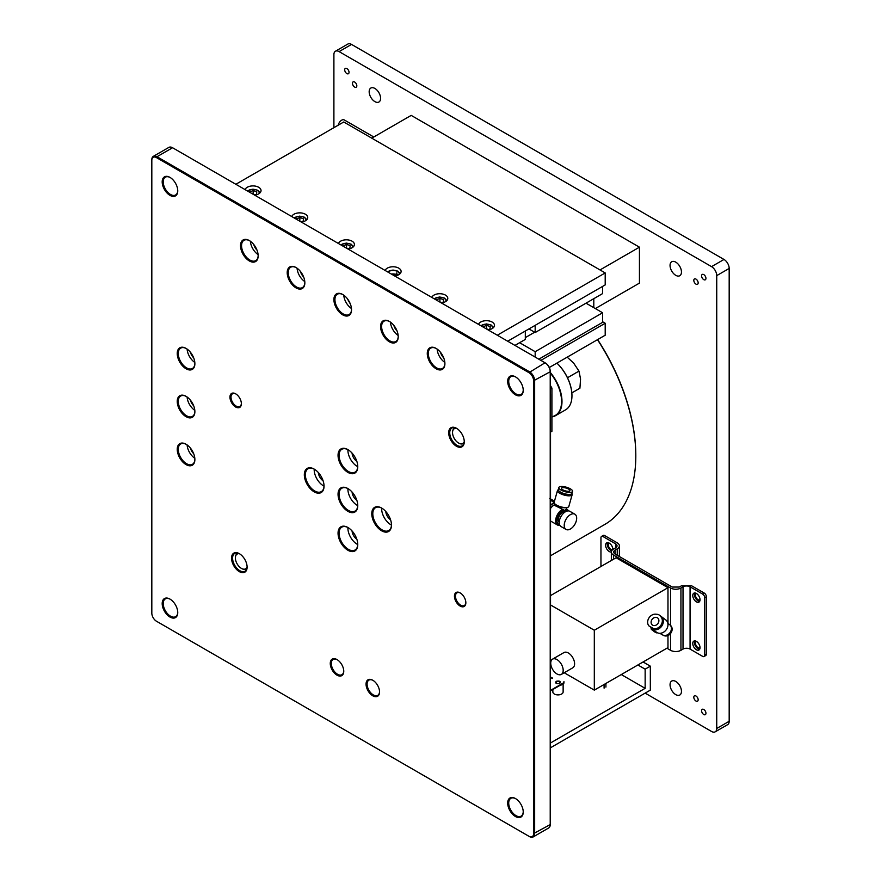 <?xml version="1.0" encoding="UTF-8"?>
<svg xmlns="http://www.w3.org/2000/svg" width="881" height="881" viewBox="0 0 881 881"><rect width="100%" height="100%" fill="white"/><g stroke="black" fill="none" stroke-linecap="round" stroke-linejoin="round"><path stroke-width="1.32" d="M550.526 555.779L604.818 524.437A149.66 86.404 -120 0 0 635.807 455.929A149.66 86.404 -120 0 0 597.483 339.681M635.807 455.62A148.922 85.986 -120 0 0 635.807 455.323A148.922 85.986 -120 0 0 597.626 339.592M550.218 391.638A14.382 8.303 60 0 1 550.526 394.71L550.526 394.71M550.218 391.858A14.669 8.469 60 0 1 550.526 394.941L550.526 628.549A73.365 42.354 60 0 1 550.218 634.926M194.194 179.394A11.001 6.354 -120 0 0 193.908 178.028M545.548 363.082L545.031 362.774L545.548 363.082A6.607 3.81 60 0 1 550.218 371.165L550.218 371.76A7.334 4.24 60 0 0 545.031 362.774L172.566 147.744L157.005 156.719L529.47 371.76A7.334 4.24 60 0 1 534.657 380.746L534.657 833.591A7.334 4.24 60 0 1 533.137 836.95A7.334 4.24 60 0 1 529.47 836.587L157.005 621.546A7.334 4.24 60 0 1 156.994 621.546L156.488 621.248A6.607 3.81 60 0 1 151.818 613.165L151.818 160.32A6.607 3.81 60 0 1 156.488 157.622L157.005 156.73A7.334 4.24 60 0 0 153.338 156.355A7.334 4.24 60 0 0 151.818 159.714L151.818 160.32M168.414 164.516L168.414 163.315M192.62 177.279A10.275 5.925 60 0 1 193.016 178.711M153.338 156.355L168.899 147.38A7.334 4.24 60 0 1 172.566 147.744M167.379 162.71L167.379 163.91M545.031 362.774L528.941 372.663A6.607 3.81 60 0 1 533.611 380.746L550.218 371.76L550.218 824.605A7.334 4.24 60 0 1 548.698 827.964L533.137 836.95M177.753 612.251A10.275 5.925 60 0 1 175.627 616.667A10.275 5.925 60 0 1 165.353 610.731A10.275 5.925 60 0 1 165.353 598.882A10.275 5.925 60 0 1 170.242 599.245M177.753 190.56A10.275 5.925 60 0 1 175.627 194.965A10.275 5.925 60 0 1 165.353 189.041A10.275 5.925 60 0 1 165.353 177.18A10.275 5.925 60 0 1 170.242 177.544M523.237 811.72A10.275 5.925 60 0 1 521.111 816.125A10.275 5.925 60 0 1 510.837 810.201A10.275 5.925 60 0 1 510.848 798.34A10.275 5.925 60 0 1 515.726 798.704M523.237 390.019A10.275 5.925 60 0 1 521.111 394.435A10.275 5.925 60 0 1 515.98 393.928A10.275 5.925 60 0 1 509.273 384.876A10.275 5.925 60 0 1 510.848 376.65A10.275 5.925 60 0 1 515.726 377.013M177.753 612.559A11.001 6.354 60 0 1 169.978 617.052A11.001 6.354 60 0 1 162.192 603.573A11.001 6.354 60 0 1 169.978 599.091A11.001 6.354 60 0 1 177.753 612.559M177.753 190.869A11.001 6.354 60 0 1 169.978 195.362A11.001 6.354 60 0 1 162.192 181.882A11.001 6.354 60 0 1 169.978 177.389A11.001 6.354 60 0 1 177.753 190.869M523.237 812.029A11.001 6.354 60 0 1 515.462 816.522A11.001 6.354 60 0 1 507.676 803.043A11.001 6.354 60 0 1 515.462 798.549A11.001 6.354 60 0 1 523.237 812.029M515.462 394.82A11.001 6.354 60 0 1 507.676 381.352A11.001 6.354 60 0 1 515.462 376.859A11.001 6.354 60 0 1 523.237 390.327A11.001 6.354 60 0 1 515.462 394.82M533.611 380.746L533.611 833.591A6.607 3.81 60 0 1 528.941 836.289L529.47 836.587M347.907 511.332A13.942 8.05 -120 0 0 357.763 505.639A13.942 8.05 -120 0 0 347.907 488.57A13.942 8.05 -120 0 0 338.051 494.263A13.942 8.05 -120 0 0 347.907 511.332M194.877 411.603A12.466 7.202 -120 0 0 186.056 396.329A12.466 7.202 -120 0 0 177.235 401.417A12.466 7.202 -120 0 0 186.056 416.691A12.466 7.202 -120 0 0 194.877 411.603M194.877 363.677A12.466 7.202 -120 0 0 186.056 348.402A12.466 7.202 -120 0 0 177.235 353.49A12.466 7.202 -120 0 0 186.056 368.776A12.466 7.202 -120 0 0 194.877 363.677M249.345 260.952A12.466 7.202 -120 0 0 258.155 255.853A12.466 7.202 -120 0 0 249.345 240.579A12.466 7.202 -120 0 0 240.524 245.678A12.466 7.202 -120 0 0 249.345 260.952M304.848 282.812A12.466 7.202 -120 0 0 296.027 267.538A12.466 7.202 -120 0 0 287.206 272.625A12.466 7.202 -120 0 0 296.027 287.9A12.466 7.202 -120 0 0 304.848 282.812M351.53 309.771A12.466 7.202 -120 0 0 342.72 294.496A12.466 7.202 -120 0 0 333.899 299.584A12.466 7.202 -120 0 0 342.72 314.858A12.466 7.202 -120 0 0 351.53 309.771M389.402 341.817A12.466 7.202 -120 0 0 398.223 336.718A12.466 7.202 -120 0 0 389.402 321.444A12.466 7.202 -120 0 0 380.581 326.543A12.466 7.202 -120 0 0 389.402 341.817M444.905 363.677A12.466 7.202 -120 0 0 436.095 348.402A12.466 7.202 -120 0 0 427.274 353.49A12.466 7.202 -120 0 0 436.095 368.765A12.466 7.202 -120 0 0 444.905 363.677M247.109 567.133A11.001 6.354 -120 0 0 239.324 553.653A11.001 6.354 -120 0 0 231.549 558.147A11.001 6.354 -120 0 0 239.324 571.626A11.001 6.354 -120 0 0 247.109 567.133M456.479 446.249A11.001 6.354 -120 0 0 464.265 441.755A11.001 6.354 -120 0 0 456.479 428.276A11.001 6.354 -120 0 0 448.693 432.769A11.001 6.354 -120 0 0 456.479 446.249M337.005 675.154A9.537 5.506 -120 0 0 343.755 671.267A9.537 5.506 -120 0 0 337.016 659.583A9.537 5.506 -120 0 0 330.265 663.481A9.537 5.506 -120 0 0 337.005 675.154M357.763 544.579A13.942 8.05 -120 0 0 347.907 527.499A13.942 8.05 -120 0 0 338.051 533.192A13.942 8.05 -120 0 0 347.907 550.262A13.942 8.05 -120 0 0 357.763 544.579A13.204 7.621 -120 0 1 347.918 527.532M391.483 525.109A13.942 8.05 -120 0 0 381.627 508.04A13.942 8.05 -120 0 0 371.771 513.722A13.942 8.05 -120 0 0 381.627 530.803A13.942 8.05 -120 0 0 391.483 525.109M357.763 466.71A13.942 8.05 -120 0 0 347.907 449.629A13.942 8.05 -120 0 0 338.051 455.323A13.942 8.05 -120 0 0 347.907 472.392A13.942 8.05 -120 0 0 357.763 466.71M241.372 403.718A8.072 4.658 -120 0 0 235.668 393.829A8.072 4.658 -120 0 0 229.952 397.122A8.072 4.658 -120 0 0 235.668 407.011A8.072 4.658 -120 0 0 241.372 403.718M465.851 602.769A8.072 4.658 -120 0 0 460.146 592.891A8.072 4.658 -120 0 0 454.442 596.184A8.072 4.658 -120 0 0 460.146 606.062A8.072 4.658 -120 0 0 465.851 602.769M528.941 836.289L157.005 621.546M156.488 157.622L528.941 372.663M314.187 491.862A13.942 8.05 -120 0 0 324.043 486.169A13.942 8.05 -120 0 0 314.187 469.099A13.942 8.05 -120 0 0 304.33 474.793A13.942 8.05 -120 0 0 314.187 491.862M379.546 691.926A9.537 5.506 -120 0 0 372.806 680.253A9.537 5.506 -120 0 0 366.055 684.141A9.537 5.506 -120 0 0 372.806 695.825A9.537 5.506 -120 0 0 379.546 691.926M194.877 459.519A12.466 7.202 -120 0 0 186.056 444.244A12.466 7.202 -120 0 0 177.235 449.332A12.466 7.202 -120 0 0 186.056 464.606A12.466 7.202 -120 0 0 194.877 459.519M348.171 488.724A13.204 7.621 -120 0 0 341.817 488.217A13.204 7.621 -120 0 0 339.791 498.8A13.204 7.621 -120 0 0 348.424 510.429A13.204 7.621 -120 0 0 355.021 511.09A13.204 7.621 -120 0 0 357.752 505.331M186.32 396.483A11.739 6.773 -120 0 0 180.704 396.043A11.739 6.773 -120 0 0 178.909 405.447A11.739 6.773 -120 0 0 186.574 415.788A11.739 6.773 -120 0 0 192.443 416.372A11.739 6.773 -120 0 0 194.866 411.295M186.32 348.557A11.739 6.773 -120 0 0 180.704 348.127A11.739 6.773 -120 0 0 178.909 357.532A11.739 6.773 -120 0 0 186.574 367.873A11.739 6.773 -120 0 0 192.443 368.456A11.739 6.773 -120 0 0 194.866 363.368M249.609 240.744A11.739 6.773 -120 0 0 243.993 240.304A11.739 6.773 -120 0 0 242.187 249.708A11.739 6.773 -120 0 0 249.863 260.049A11.739 6.773 -120 0 0 255.732 260.633A11.739 6.773 -120 0 0 258.155 255.556M296.291 267.692A11.739 6.773 -120 0 0 290.675 267.251A11.739 6.773 -120 0 0 288.88 276.667A11.739 6.773 -120 0 0 296.545 287.008A11.739 6.773 -120 0 0 302.414 287.591A11.739 6.773 -120 0 0 304.848 282.504M342.984 294.65A11.739 6.773 -120 0 0 337.368 294.21A11.739 6.773 -120 0 0 335.562 303.615A11.739 6.773 -120 0 0 343.238 313.955A11.739 6.773 -120 0 0 349.107 314.539A11.739 6.773 -120 0 0 351.53 309.462M389.666 321.609A11.739 6.773 -120 0 0 384.05 321.169A11.739 6.773 -120 0 0 382.255 330.573A11.739 6.773 -120 0 0 389.92 340.914A11.739 6.773 -120 0 0 395.789 341.498A11.739 6.773 -120 0 0 398.223 336.421M436.359 348.557A11.739 6.773 -120 0 0 430.743 348.116A11.739 6.773 -120 0 0 428.937 357.521A11.739 6.773 -120 0 0 436.613 367.873A11.739 6.773 -120 0 0 442.482 368.456A11.739 6.773 -120 0 0 444.905 363.368M239.588 553.808A10.275 5.925 -120 0 0 234.709 553.444A10.275 5.925 -120 0 0 233.135 561.671A10.275 5.925 -120 0 0 239.852 570.723A10.275 5.925 -120 0 0 244.984 571.229A10.275 5.925 -120 0 0 247.109 566.824M456.743 428.43A10.275 5.925 -120 0 0 451.865 428.067A10.275 5.925 -120 0 0 450.29 436.293A10.275 5.925 -120 0 0 456.997 445.346A10.275 5.925 -120 0 0 462.129 445.863A10.275 5.925 -120 0 0 464.254 441.447M337.28 659.748A8.799 5.088 -120 0 0 333.128 659.451A8.799 5.088 -120 0 0 331.774 666.499A8.799 5.088 -120 0 0 337.533 674.262A8.799 5.088 -120 0 0 341.927 674.692A8.799 5.088 -120 0 0 343.744 670.959M348.171 527.664A13.204 7.621 -120 0 0 341.817 527.146A13.204 7.621 -120 0 0 339.791 537.729A13.204 7.621 -120 0 0 348.424 549.37A13.204 7.621 -120 0 0 355.021 550.019A13.204 7.621 -120 0 0 357.752 544.271M381.88 508.194A13.204 7.621 -120 0 0 375.537 507.676A13.204 7.621 -120 0 0 373.511 518.259A13.204 7.621 -120 0 0 382.145 529.899A13.204 7.621 -120 0 0 388.741 530.549A13.204 7.621 -120 0 0 391.472 524.801M348.171 449.795A13.204 7.621 -120 0 0 341.817 449.277A13.204 7.621 -120 0 0 339.791 459.86A13.204 7.621 -120 0 0 348.424 471.5A13.204 7.621 -120 0 0 355.021 472.15A13.204 7.621 -120 0 0 357.752 466.401M235.932 393.994A7.334 4.24 -120 0 0 232.518 393.774A7.334 4.24 -120 0 0 231.395 399.644A7.334 4.24 -120 0 0 236.185 406.108A7.334 4.24 -120 0 0 239.852 406.471A7.334 4.24 -120 0 0 241.361 403.41M460.411 593.045A7.334 4.24 -120 0 0 456.997 592.825A7.334 4.24 -120 0 0 455.873 598.706A7.334 4.24 -120 0 0 460.664 605.17A7.334 4.24 -120 0 0 464.331 605.533A7.334 4.24 -120 0 0 465.84 602.461M314.451 469.254A13.204 7.621 -120 0 0 308.097 468.747A13.204 7.621 -120 0 0 306.081 479.33A13.204 7.621 -120 0 0 314.704 490.97A13.204 7.621 -120 0 0 321.312 491.62A13.204 7.621 -120 0 0 324.043 485.872M373.07 680.407A8.799 5.088 -120 0 0 368.919 680.11A8.799 5.088 -120 0 0 367.575 687.169A8.799 5.088 -120 0 0 373.324 694.922A8.799 5.088 -120 0 0 377.729 695.362A8.799 5.088 -120 0 0 379.546 691.618M186.32 444.398A11.739 6.773 -120 0 0 180.704 443.958A11.739 6.773 -120 0 0 178.909 453.374A11.739 6.773 -120 0 0 186.574 463.714A11.739 6.773 -120 0 0 192.443 464.298A11.739 6.773 -120 0 0 194.866 459.21M347.918 488.592A13.204 7.621 -120 0 0 357.741 505.617M187.113 397.012A11.739 6.773 -120 0 0 194.811 410.337M187.113 349.085A11.739 6.773 -120 0 0 194.811 362.421M250.402 241.273A11.739 6.773 -120 0 0 258.1 254.598M297.084 268.22A11.739 6.773 -120 0 0 304.782 281.557M343.777 295.179A11.739 6.773 -120 0 0 351.475 308.504M390.459 322.127A11.739 6.773 -120 0 0 398.157 335.463M437.152 349.085A11.739 6.773 -120 0 0 444.85 362.421M381.638 508.062A13.204 7.621 -120 0 0 391.461 525.087M347.918 449.662A13.204 7.621 -120 0 0 357.741 466.677M314.198 469.121A13.204 7.621 -120 0 0 324.032 486.147M187.113 444.927A11.739 6.773 -120 0 0 194.811 458.263M352.07 492.039A7.334 4.24 -120 0 0 356.838 500.298M190.494 400.271A7.334 4.24 -120 0 0 193.677 405.778M190.494 352.356A7.334 4.24 -120 0 0 193.677 357.851M253.783 244.533A7.334 4.24 -120 0 0 256.955 250.039M300.476 271.491A7.334 4.24 -120 0 0 303.648 276.986M347.158 298.45L350.33 303.945M393.851 325.397A7.334 4.24 -120 0 0 397.023 330.893M440.533 352.356A7.334 4.24 -120 0 0 443.705 357.851M352.07 530.979A7.334 4.24 -120 0 0 356.838 539.227M385.79 511.509A7.334 4.24 -120 0 0 390.558 519.768M352.07 453.109A7.334 4.24 -120 0 0 356.838 461.358M318.349 472.568A7.334 4.24 -120 0 0 323.118 480.828M190.494 448.198A7.334 4.24 -120 0 0 193.677 453.693M559.931 525.428A9.239 5.341 -60 0 1 557.563 525.054A9.239 5.341 -60 0 1 556.219 517.422A9.239 5.341 -60 0 1 562.53 509.306L554.975 505.584L555.338 504.295M566.802 509.042L566.34 508.822A9.239 5.341 -60 0 1 566.802 509.042A9.239 5.341 -60 0 1 568.322 510.903M555.305 504.417A9.239 5.341 120 0 0 550.526 508.436M559.567 524.647A8.072 4.658 -60 0 1 557.442 517.687A8.072 4.658 -60 0 1 564.104 510.11L563.62 511.828L564.853 511.674L565.338 509.956A8.072 4.658 -60 0 1 567.463 510.98M562.53 509.306L564.104 510.11M565.338 509.956L566.34 508.822M571.857 493.657A7.632 2.511 -164.2 0 1 572.143 494.726L568.829 506.465A7.632 2.511 -164.2 0 1 566.935 507.5L565.481 507.698A5.947 1.949 -164.2 0 1 557.321 505.771A5.947 1.949 -164.2 0 1 556.351 505.121L555.217 504.185A7.632 2.511 -164.2 0 1 554.149 502.313L557.453 490.585A7.632 2.511 -164.2 0 1 558.268 489.825M564.853 511.674A6.2 3.579 -60 0 1 565.404 511.784M559.237 522.455A6.2 3.579 -60 0 1 558.95 516.784A6.2 3.579 -60 0 1 563.62 511.828M566.935 507.5A7.632 2.511 -164.2 0 1 556.462 505.033A7.632 2.511 -164.2 0 1 555.217 504.185M572.143 494.726A7.632 2.511 -164.2 0 1 564.115 495.067A7.632 2.511 -164.2 0 1 557.453 490.585M569.236 494.417A4.978 1.641 -164.2 0 1 564.358 494.23A4.978 1.641 -164.2 0 1 560.096 491.84M572.551 491.389L571.989 493.382A7.114 2.335 -164.2 0 1 564.501 493.701A7.114 2.335 -164.2 0 1 558.29 489.517L558.851 487.523A7.114 2.335 -164.2 0 1 563.256 486.576A7.114 2.335 -164.2 0 1 570.392 488.856A7.114 2.335 -164.2 0 1 572.551 491.389A7.114 2.335 -164.2 0 1 565.073 491.697A7.114 2.335 -164.2 0 1 558.851 487.523M568.608 489.076A4.405 1.443 -164.2 0 1 569.941 490.651A4.405 1.443 -164.2 0 1 565.316 490.838A4.405 1.443 -164.2 0 1 561.472 488.261A4.405 1.443 -164.2 0 1 564.192 487.678A4.405 1.443 -164.2 0 1 568.608 489.076M570.447 528.996A8.799 5.088 120 0 0 576.196 521.244A8.799 5.088 120 0 0 574.853 514.185A8.799 5.088 120 0 0 566.043 519.272A8.799 5.088 120 0 0 566.043 529.437A8.799 5.088 120 0 0 570.447 528.996M574.853 514.185L569.864 511.31A8.799 5.088 120 0 0 561.065 516.398A8.799 5.088 120 0 0 561.065 526.563L566.043 529.437M550.526 500.254L554.105 502.313L550.526 505.165M554.303 503.183A9.317 5.374 120 0 0 550.526 505.485M550.526 508.359A9.317 5.374 -60 0 1 555.327 504.35M553.466 503.469A10.275 5.925 120 0 0 553.433 502.897M553.279 501.84A10.275 5.925 120 0 0 553.147 501.366L554.237 501.994M554.468 501.168L550.526 498.888M549.777 498.459L553.147 501.366M564.203 672.754L594.312 690.131L667.974 647.601L667.974 635.509M550.218 664.67L550.933 665.089M550.526 595.611L616.094 557.75L667.974 587.704L667.974 623.396M690.065 586.801L690.065 649.099L702.62 656.345A2.929 1.696 -120 0 0 704.095 656.499A2.929 1.696 -120 0 0 704.701 655.156L704.701 597.648A2.929 1.696 -120 0 0 702.62 594.058L690.065 586.801A4.989 2.885 0 0 0 683.017 586.801L680.936 588.001A7.334 4.24 180 0 1 670.562 588.001L613.506 555.063A7.334 4.24 180 0 1 611.348 552.068A7.334 4.24 180 0 1 613.506 549.072L615.577 547.872A4.989 2.885 0 0 0 617.041 545.835A4.989 2.885 0 0 0 615.577 543.797L603.022 536.551A2.929 1.696 -120 0 0 601.558 536.408A2.929 1.696 -120 0 0 600.952 537.751L600.952 566.494M666.928 648.207L670.562 650.299A7.334 4.24 0 0 0 680.936 650.299L680.936 588.001M594.312 690.131L594.312 630.234L667.974 587.704M550.526 604.95L594.312 630.234M561.362 674.394L572.771 667.809A8.799 5.088 -120 0 0 572.771 657.644A8.799 5.088 -120 0 0 563.972 652.557L552.552 659.142A8.799 5.088 60 0 1 561.362 664.23A8.799 5.088 60 0 1 561.362 674.394A8.799 5.088 60 0 1 554.578 672.038A8.799 5.088 60 0 1 550.735 663.173A8.799 5.088 60 0 1 552.552 659.142M603.022 536.551L604.685 535.593L617.24 542.839A7.334 4.24 180 0 1 619.387 545.835A7.334 4.24 180 0 1 617.24 548.83L615.158 550.03A4.989 2.885 0 0 0 613.705 552.068A4.989 2.885 0 0 0 615.158 554.105L672.225 587.043L679.284 587.043L681.354 585.843L691.728 585.843L704.282 593.089L702.62 594.058M690.065 649.099A4.989 2.885 0 0 0 683.017 649.099L680.936 650.299M700.032 599.741A5.132 2.962 60 0 1 698.963 602.097A5.132 2.962 60 0 1 693.832 599.124A5.132 2.962 60 0 1 693.832 593.199A5.132 2.962 60 0 1 697.785 594.576A5.132 2.962 60 0 1 700.032 599.741M700.032 647.667A5.132 2.962 60 0 1 698.963 650.013A5.132 2.962 60 0 1 693.832 647.05A5.132 2.962 60 0 1 693.832 641.115A5.132 2.962 60 0 1 697.785 642.491A5.132 2.962 60 0 1 700.032 647.667M611.359 551.969A5.132 2.962 60 0 1 606.48 548.445A5.132 2.962 60 0 1 606.679 542.883A5.132 2.962 60 0 1 610.643 544.26A5.132 2.962 60 0 1 612.879 549.425A5.132 2.962 60 0 1 612.879 549.48A3.667 2.114 -120 0 1 612.747 549.546A3.667 2.114 -120 0 1 610.907 549.37A3.667 2.114 -120 0 1 608.507 546.132A3.667 2.114 -120 0 1 609.079 543.192A3.667 2.114 -120 0 1 609.223 543.125M704.095 656.499L705.747 655.541A2.929 1.696 -120 0 0 706.353 654.198L706.353 596.69A2.929 1.696 -120 0 0 704.282 593.089M694.801 592.957A5.132 2.962 -120 0 0 695.494 598.166A5.132 2.962 -120 0 0 699.657 601.382M694.801 640.883A5.132 2.962 -120 0 0 695.494 646.092A5.132 2.962 -120 0 0 699.657 649.297M604.685 535.593A2.929 1.696 -120 0 0 603.221 535.45L601.558 536.408M607.648 542.641A5.132 2.962 -120 0 0 608.033 547.277A5.132 2.962 -120 0 0 611.634 550.9M604.091 684.482L604.091 688.149M605.919 687.103L605.919 683.436M657.347 617.757A4.405 3.59 126.8 0 1 657.633 617.944A4.405 3.59 126.8 0 1 657.865 623.616A4.405 3.59 126.8 0 1 652.358 624.992A4.405 3.59 126.8 0 1 652.006 619.497A4.405 3.59 126.8 0 1 657.347 617.757M661.102 617.052A7.191 5.859 126.8 0 1 661.069 624.97A7.191 5.859 126.8 0 1 653.757 628.693L648.89 625.884A7.191 5.859 126.8 0 1 648.923 617.966A7.191 5.859 126.8 0 1 656.235 614.244A7.698 6.277 126.8 0 1 659.616 615.301A7.698 6.277 126.8 0 1 661.102 617.052L661.873 617.625A7.698 6.277 -53.2 0 0 660.387 615.874L659.616 615.301M653.757 628.693L654.517 629.265A7.191 5.859 -53.2 0 0 661.829 625.543A7.191 5.859 -53.2 0 0 661.873 617.625M650.773 627.9L654.517 629.265M660.75 616.182A7.698 6.277 126.8 0 1 661.146 616.447A7.698 6.277 126.8 0 1 661.554 626.38A7.698 6.277 126.8 0 1 651.907 628.781A7.698 6.277 126.8 0 1 651.544 628.472M651.907 628.781L656.532 632.239A7.698 6.277 -53.2 0 0 666.598 629.221A7.698 6.277 -53.2 0 0 665.772 619.916L661.146 616.447M660.365 633.274L662.567 634.893A6.233 5.077 -53.2 0 0 670.133 632.437A6.233 5.077 -53.2 0 0 669.637 624.64C675.936 628.847 669.131 639.177 662.776 635.036A6.233 3.601 120 0 1 662.567 634.893M656.973 632.547L655.96 632.503L653.768 630.179M655.167 632.073L656.543 632.866M652.678 629.97L651.301 629.177M651.268 628.99L651.213 628.252M654.99 632.106L651.334 629.364M652.711 630.157L654.154 631.148M556.924 363.093A30.516 17.62 60 0 1 571.956 395.514A30.516 17.62 60 0 1 571.956 395.635M556.88 363.126A30.813 17.785 60 0 1 571.956 395.756A30.813 17.785 60 0 1 565.569 409.852L555.614 415.612A30.813 17.785 60 0 1 551.924 416.9M550.218 372.355A30.813 17.785 60 0 1 561.99 401.505A30.813 17.785 60 0 1 555.614 415.612M550.218 372.993A30.516 17.62 60 0 1 551.924 416.691M333.899 127.668L333.899 54.6A7.334 4.24 60 0 1 335.419 51.241A7.334 4.24 60 0 1 339.086 51.605L711.551 266.635A7.334 4.24 60 0 1 716.738 275.621L716.738 728.466A7.334 4.24 60 0 1 715.218 731.825A7.334 4.24 60 0 1 711.551 731.461L645.145 693.127M696.375 593.442A3.667 2.114 -120 0 0 696.221 593.508A3.667 2.114 -120 0 0 695.66 596.448A3.667 2.114 -120 0 0 698.06 599.686A3.667 2.114 -120 0 0 699.888 599.862A3.667 2.114 -120 0 0 700.032 599.774M696.375 641.357A3.667 2.114 -120 0 0 696.221 641.434A3.667 2.114 -120 0 0 695.66 644.374A3.667 2.114 -120 0 0 698.06 647.601A3.667 2.114 -120 0 0 699.888 647.788A3.667 2.114 -120 0 0 700.032 647.689M354.647 87.065A3.083 1.784 -120 0 0 356.188 87.219A3.083 1.784 -120 0 0 356.188 83.662A3.083 1.784 -120 0 0 353.105 81.878A3.083 1.784 -120 0 0 352.631 84.345A3.083 1.784 -120 0 0 354.647 87.065M346.861 73.586A3.083 1.784 -120 0 0 348.402 73.74A3.083 1.784 -120 0 0 348.402 70.183A3.083 1.784 -120 0 0 345.33 68.399A3.083 1.784 -120 0 0 344.856 70.865A3.083 1.784 -120 0 0 346.861 73.586M703.765 279.64A3.083 1.784 -120 0 0 705.307 279.795A3.083 1.784 -120 0 0 705.307 276.238A3.083 1.784 -120 0 0 702.223 274.454A3.083 1.784 -120 0 0 701.75 276.92A3.083 1.784 -120 0 0 703.765 279.64M695.979 284.134A3.083 1.784 -120 0 0 697.521 284.288A3.083 1.784 -120 0 0 697.521 280.72A3.083 1.784 -120 0 0 694.437 278.947A3.083 1.784 -120 0 0 693.975 281.413A3.083 1.784 -120 0 0 695.979 284.134M695.979 701.034A3.083 1.784 -120 0 0 697.521 701.188A3.083 1.784 -120 0 0 697.521 697.631A3.083 1.784 -120 0 0 694.437 695.847A3.083 1.784 -120 0 0 693.975 698.325A3.083 1.784 -120 0 0 695.979 701.034M703.765 714.513A3.083 1.784 -120 0 0 705.307 714.667A3.083 1.784 -120 0 0 705.307 711.11A3.083 1.784 -120 0 0 702.223 709.326A3.083 1.784 -120 0 0 701.75 711.793A3.083 1.784 -120 0 0 703.765 714.513M675.749 275.324A8.072 4.658 -120 0 0 679.791 275.72A8.072 4.658 -120 0 0 679.791 266.403A8.072 4.658 -120 0 0 671.718 261.745A8.072 4.658 -120 0 0 670.485 268.209A8.072 4.658 -120 0 0 675.749 275.324M374.877 101.612A8.072 4.658 -120 0 0 378.918 102.02A8.072 4.658 -120 0 0 378.918 92.703A8.072 4.658 -120 0 0 370.846 88.045A8.072 4.658 -120 0 0 369.602 94.509A8.072 4.658 -120 0 0 374.877 101.612M675.749 694.624A8.072 4.658 -120 0 0 679.791 695.021A8.072 4.658 -120 0 0 679.791 685.704A8.072 4.658 -120 0 0 671.718 681.046A8.072 4.658 -120 0 0 670.485 687.51A8.072 4.658 -120 0 0 675.749 694.624M716.738 275.621L729.182 268.441L729.182 721.286L716.738 728.466M729.182 268.441A7.334 4.24 -120 0 0 723.995 259.454L711.551 266.635M339.086 51.605L351.53 44.413L723.995 259.454M351.53 44.413A7.334 4.24 -120 0 0 347.863 44.05L335.419 51.241M715.218 731.825L727.662 724.645A7.334 4.24 -120 0 0 729.182 721.286M600.016 269.938L639.441 247.176L411.196 115.389L371.771 138.152M534.657 332.225L525.318 337.621M593.794 307.667L593.794 298.681M639.441 247.176L639.441 283.109L595.347 308.57M373.786 136.984L344.251 119.937A5.132 2.962 120 0 0 341.674 120.19A5.132 2.962 120 0 0 338.194 125.19M549.326 367.487L605.203 335.221L605.203 323.25L540.879 360.384M602.604 321.752L605.203 323.25M538.809 359.184L602.604 322.347L602.604 312.766L586.008 303.174M519.614 342.709L535.174 351.695L535.174 357.091M535.174 351.695L602.604 312.766M347.698 248.849L349.845 248.255L350.164 245.81L346.674 244.433L342.786 246.008M346.398 248.101L346.674 244.433M342.852 245.491L342.852 246.052M346.674 248.024L348.314 248.673A3.667 2.114 180 0 0 346.872 248.365M394.38 275.808L396.527 275.213L396.857 272.769L396.857 275.533M397.805 271.502A7.334 4.24 0 0 0 388.268 271.502M393.543 274.839L395.106 275.676M441.073 302.756L443.22 302.161L443.539 299.727L440.048 298.34L436.161 299.925M439.773 302.007L440.048 298.34M436.227 299.397L436.227 299.958M440.048 301.941L441.689 302.59M301.005 221.891L303.152 221.296L303.482 218.862L299.981 217.475L296.093 219.061M296.159 218.532L296.159 219.094M299.716 221.153L299.981 217.475M299.981 221.076L301.621 221.726M514.945 345.407L525.318 339.416L525.318 331.036L507.676 341.211L605.203 284.904L605.203 272.934L497.302 335.221M487.755 329.714L489.902 329.12L490.232 326.675L486.73 325.298L482.843 326.873M486.466 328.965L486.73 325.298M482.909 326.355L482.909 326.917M486.73 328.888L488.371 329.538A3.667 2.114 180 0 0 486.929 329.23M254.323 194.943L256.47 194.349L256.789 191.904L253.299 190.527L249.411 192.102M253.023 194.194L253.299 190.527M249.477 191.584L249.477 192.146M253.299 194.117L254.939 194.767A3.667 2.114 180 0 0 253.497 194.459M254.642 195.13A8.072 4.658 0 0 0 261.04 190.571A8.072 4.658 0 0 0 256.063 186.265A8.072 4.658 0 0 0 247.264 187.268A8.072 4.658 0 0 0 245.083 189.602M301.335 222.078A8.072 4.658 0 0 0 307.733 217.519A8.072 4.658 0 0 0 302.745 213.213A8.072 4.658 0 0 0 293.957 214.226A8.072 4.658 0 0 0 291.765 216.561M348.017 249.037A8.072 4.658 0 0 0 354.415 244.478A8.072 4.658 0 0 0 349.438 240.172A8.072 4.658 0 0 0 340.639 241.185A8.072 4.658 0 0 0 338.447 243.508M394.71 275.984A8.072 4.658 0 0 0 401.108 271.436A8.072 4.658 0 0 0 396.12 267.13A8.072 4.658 0 0 0 387.332 268.132A8.072 4.658 0 0 0 385.14 270.467M488.074 329.901A8.072 4.658 0 0 0 494.483 325.342A8.072 4.658 0 0 0 489.495 321.036A8.072 4.658 0 0 0 480.707 322.05A8.072 4.658 0 0 0 478.515 324.373M441.392 302.943A8.072 4.658 0 0 0 447.79 298.384A8.072 4.658 0 0 0 442.813 294.078A8.072 4.658 0 0 0 434.014 295.091A8.072 4.658 0 0 0 431.822 297.426M235.855 184.283L343.755 121.985L605.203 272.934M398.168 275.026A8.072 4.658 0 0 0 396.857 274.52M396.626 274.454A8.072 4.658 0 0 0 391.362 274.057M535.174 325.342L535.174 332.533L602.604 293.593L602.604 286.402M528.941 328.932L535.174 332.533M567.199 357.168L573.641 363.082L578.971 371.11L580.557 379.028L579.918 388.224L571.835 392.893M578.971 371.11L567.485 377.751M550.218 747.936L650.332 690.131L650.332 666.168L645.145 669.164L637.888 664.979M550.218 743.146L645.145 688.336L645.145 669.164M643.075 661.983L650.332 666.168M645.145 688.336L621.281 674.56M563.135 683.579L563.135 691.926A5.132 2.962 180 0 1 559.964 694.668A5.132 2.962 180 0 1 554.369 694.03A5.132 2.962 180 0 1 552.861 691.926L552.861 689.504M562.783 683.777A5.132 2.962 180 0 1 559.842 685.473M559.831 682.346A1.839 1.057 0 0 0 557.992 681.288A1.839 1.057 0 0 0 556.164 682.346A1.839 1.057 0 0 0 556.704 683.094M550.218 691.034L563.939 683.105L563.939 681.586M552.343 678.48L551.407 677.941L552.343 678.48M559.809 683.392C556.263 684.052 555.052 683.348 556.175 681.299C559.732 680.65 560.944 681.343 559.809 683.392M550.218 690.539L563.939 682.61M552.343 677.985L551.407 677.445L552.343 677.985M550.218 385.173L551.924 388.147L551.924 431.272L550.526 432.086L551.924 431.272M550.218 389.138L551.924 388.147M247.098 567.034L247.032 567.144A8.513 4.912 60 0 1 241.405 568.388A8.513 4.912 60 0 1 235.381 557.97A8.513 4.912 60 0 1 239.467 553.742M241.504 568.443A8.799 5.088 -120 0 0 241.614 568.509A8.799 5.088 -120 0 0 246.647 568.454L247.032 567.144M238.454 553.301A8.799 5.088 -120 0 0 235.381 557.728A8.799 5.088 -120 0 0 235.381 557.849M455.246 427.814L454.354 428.662M463.175 443.561L463.99 442.196A8.513 4.912 60 0 1 458.549 443.011A8.513 4.912 60 0 1 452.537 432.593A8.513 4.912 60 0 1 456.611 428.364M455.598 427.924A8.799 5.088 -120 0 0 452.537 432.351A8.799 5.088 -120 0 0 452.537 432.472M458.66 443.066A8.799 5.088 -120 0 0 458.759 443.132A8.799 5.088 -120 0 0 463.472 443.363M550.218 824.605L533.611 833.591M670.562 650.299L670.562 633.769M670.562 625.499L670.562 588.001M613.506 555.063L613.506 559.248M615.158 550.03L615.158 554.105M617.24 548.83L617.24 555.294M615.577 547.872L615.577 543.797M683.017 649.099L683.017 586.801M706.353 654.198L704.701 655.156M704.701 597.648L706.353 596.69M341.024 244.995A6.233 3.601 180 0 1 348.557 243.508A6.233 3.601 180 0 1 352.488 247.495M387.717 271.954A6.233 3.601 180 0 1 395.239 270.456A6.233 3.601 180 0 1 399.17 274.454M434.399 298.901A6.233 3.601 180 0 1 441.932 297.415A6.233 3.601 180 0 1 445.863 301.412M294.342 218.048A6.233 3.601 180 0 1 301.864 216.55A6.233 3.601 180 0 1 305.806 220.547M481.081 325.86A6.233 3.601 180 0 1 488.614 324.373A6.233 3.601 180 0 1 492.545 328.36M247.649 191.089A6.233 3.601 180 0 1 255.182 189.591A6.233 3.601 180 0 1 259.113 193.589M635.807 455.323L635.807 455.929M178.898 169.361L177.863 169.967M524.382 368.831L523.347 369.425M557.563 525.054L550.526 520.99M566.78 507.522L566.417 508.811M611.348 552.068L611.348 560.492M619.387 545.835L619.387 556.539M667.842 623.296L669.637 624.64M659.781 633.296L662.776 635.036M340.639 244.775L346.31 243.068L351.101 244.158L353.479 246.647M387.332 271.733L392.992 270.026L397.794 271.117L400.172 273.606M434.014 298.681L439.685 296.985L444.476 298.064L446.854 300.564M293.957 217.816L299.617 216.12L304.419 217.2L306.797 219.699M480.707 325.64L486.367 323.933L491.169 325.023L493.547 327.512M247.264 190.869L252.935 189.162L257.726 190.252L260.104 192.741"/></g></svg>
